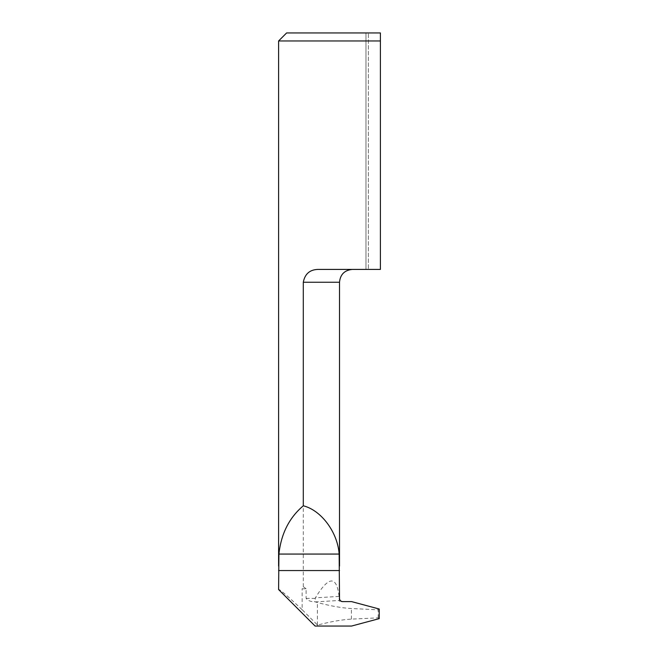 <?xml version="1.0" encoding="UTF-8"?>
<svg xmlns="http://www.w3.org/2000/svg" width="659" height="659" viewBox="0 0 659 659"><rect width="100%" height="100%" fill="white"/><g stroke="black" fill="none" stroke-linecap="round" stroke-linejoin="round"><path stroke-width="0.49" stroke-dasharray="3.29 2.47" d="M306.106 588.775L303.297 586.658L302.143 588.775L306.106 588.775L306.106 598.397C308.157 600.744 310.883 601.807 314.294 601.601L317.399 602.524C330.587 606.008 341.93 608.01 351.404 608.529L378.2 609.806L379.222 609.015M351.552 601.601L341.131 601.601C339.484 601.337 338.874 600.959 339.294 600.473L339.08 596.42C336.609 575.398 328.717 575.867 315.414 597.82L315.183 598.397C315.43 600.604 315.134 601.675 314.294 601.601M303.297 586.658L303.297 282.25L339.517 282.25M379.222 618.636L378.2 617.845L351.404 619.122C341.963 619.641 330.67 621.626 317.531 625.094L302.143 609.707L302.143 588.775M302.143 609.707C286.97 595.39 279.119 588.668 278.6 589.558M278.6 40.965L380.4 40.965L380.4 269.424L368.381 269.424L380.4 269.424L380.4 32.95L286.616 32.95M303.297 282.25C305.01 273.46 310.397 269.185 319.458 269.424L380.4 269.424L380.4 32.95L365.976 32.95L380.4 32.95M368.381 269.424L365.976 269.424L368.381 269.424L368.381 32.95L368.381 269.424M341.131 601.601L342.729 601.601M378.2 617.845L378.2 609.806M351.552 626.05L315.093 626.05M365.976 269.424L365.976 32.95L365.976 269.424M317.531 625.094L318.108 626.05M315.183 598.397L306.106 598.397M339.517 598.397L339.072 598.397M317.399 624.963L317.399 602.524M351.404 619.122L351.404 608.529M315.093 601.906L339.294 600.473M339.08 596.42L315.414 597.82M278.6 570.554L278.6 566.122M339.517 570.554L339.517 566.114"/><path stroke-width="0.99" d="M303.297 505.807C321.262 510.239 337.63 532.274 339.146 554.062L339.517 598.397A3.204 3.204 0 0 0 342.729 601.601L351.552 601.601L379.222 609.015L379.222 618.636L351.552 626.05L315.093 626.05L278.6 589.558L278.922 554.062C281.121 533.732 289.252 517.653 303.297 505.807L303.297 282.25C305.01 273.452 310.397 269.177 319.458 269.424L380.4 269.424L380.4 40.965L278.6 40.965L278.6 566.122M278.6 40.965L286.616 32.95L380.4 32.95L380.4 40.965L380.4 32.95M339.517 566.114L339.517 282.25L303.297 282.25M278.922 554.062L339.146 554.062M339.517 570.554L278.6 570.554M339.517 282.25C340.283 274.457 344.558 270.182 352.343 269.424"/></g></svg>
